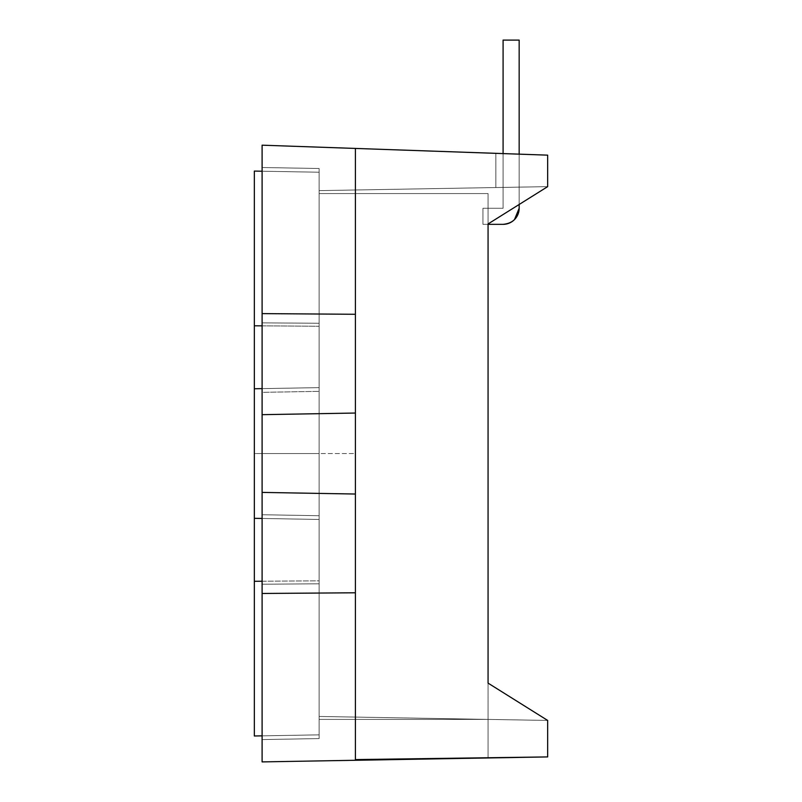 <?xml version="1.0" encoding="UTF-8"?>
<svg xmlns="http://www.w3.org/2000/svg" width="802" height="802" viewBox="0 0 802 802"><rect width="100%" height="100%" fill="white"/><g stroke="black" fill="none" stroke-linecap="round" stroke-linejoin="round"><path stroke-width="0.6" stroke-dasharray="4.01 3.01" d="M355.396 413.04L355.396 759.594L421.361 759.123L262.104 761.9L262.104 453.541L319.116 453.541L319.116 519.455L262.104 518.453L319.116 519.455L319.116 734.853L319.116 172.219L319.116 580.818L254.334 581.29L254.334 453.541L319.116 453.541L254.334 453.541L254.334 171.087L319.116 172.219L254.334 171.087L254.334 325.792L319.116 326.254L319.116 387.627L254.334 388.759L254.334 325.792L319.116 326.254L319.116 387.627L254.334 388.759L319.116 387.627L319.116 453.541L262.104 453.541L262.104 392.348L319.116 391.346L319.116 515.726L319.116 168.5L319.116 583.806L319.116 391.346L262.104 392.348L262.104 453.541L355.396 453.541L355.396 494.032L262.104 492.408L262.104 453.541L262.104 739.574L262.104 322.855L262.104 392.348L319.116 391.346L319.116 323.266L262.104 322.855L262.104 167.508L262.104 392.348L319.116 391.346L262.104 392.348L262.104 514.734L319.116 515.726L262.104 514.734L319.116 515.726L262.104 514.734L262.104 584.217L319.116 583.806L319.116 738.582L319.116 515.726L262.104 514.734L262.104 145.182L262.104 414.674L355.396 413.04L355.396 759.594L355.396 148.43L355.396 413.04L262.104 414.674L355.396 413.04L355.396 453.541L262.104 453.541L262.104 414.674L355.396 413.04L262.104 414.674M254.334 735.985L254.334 388.759L319.116 387.627L262.104 388.619L319.116 387.627L319.116 580.818L254.334 581.29L254.334 735.985L319.116 734.853L254.334 735.985M254.334 518.323L262.104 518.453M262.104 325.843L319.116 326.254L262.104 325.843M262.104 171.227L319.116 172.219L319.116 326.254L319.116 172.219L262.104 171.227M262.104 735.855L319.116 734.853L319.116 580.818L319.116 734.853L262.104 735.855M495.837 153.342L495.837 187.548L495.837 153.342L547.666 155.147L547.666 186.635L495.837 187.548L495.837 153.342L495.837 187.548L547.666 186.635L547.666 155.147L495.837 153.342L495.837 187.548L495.837 153.342L547.666 155.147L547.666 186.635L495.837 187.548L495.837 153.342L495.837 187.548L547.666 186.635L547.666 155.147L495.837 153.342L495.837 187.548L495.837 153.342L547.666 155.147L547.666 186.635L495.837 187.548L495.837 153.342L495.837 187.548L547.666 186.635L547.666 155.147L495.837 153.342L495.837 187.548L495.837 153.342L547.666 155.147L547.666 186.635L495.837 187.548L495.837 153.342L495.837 187.548L547.666 186.635L547.666 155.147L495.837 153.342L495.837 187.548L495.837 153.342L547.666 155.147L547.666 186.635L495.837 187.548L495.837 153.342L495.837 187.548L547.666 186.635L495.837 187.548L495.837 153.342L547.666 155.147L547.666 186.635L547.666 155.147L495.837 153.342L495.837 187.548L495.837 153.342L495.837 187.548L495.837 153.342L547.666 155.147L547.666 186.635L495.837 187.548L547.666 186.635L547.666 155.147L495.837 153.342L495.837 187.548L495.837 153.342L495.837 187.548L495.837 153.342L547.666 155.147L547.666 186.635L495.837 187.548L547.666 186.635L547.666 155.147L495.837 153.342L495.837 187.548L495.837 153.342L495.837 187.548L495.837 153.342L547.666 155.147L547.666 186.635L495.837 187.548L547.666 186.635L547.666 155.147L495.837 153.342L495.837 187.548L495.837 153.342L495.837 187.548L495.837 153.342L547.666 155.147L547.666 186.635L495.837 187.548L547.666 186.635L547.666 155.147L547.666 186.635L547.666 155.147L495.837 153.342L495.837 187.548L495.837 153.342L547.666 155.147L495.837 153.342L495.837 187.548L495.837 153.342L495.837 187.548L547.666 186.635L495.837 187.548L495.837 153.342L495.837 187.548L547.666 186.635L488.067 223.948L547.666 186.635L319.116 190.625L547.666 186.635L495.837 187.548L547.666 186.635L495.837 187.548L547.666 186.635L495.837 187.548L547.666 186.635L495.837 187.548L547.666 186.635L495.837 187.548L547.666 186.635L495.837 187.548L547.666 186.635L495.837 187.548L547.666 186.635L495.837 187.548L547.666 186.635L495.837 187.548L547.666 186.635L495.837 187.548L547.666 186.635L495.837 187.548L547.666 186.635L488.067 223.948L547.666 186.635L319.116 190.625L319.116 716.447L547.666 720.437L547.666 756.918L547.666 720.437L547.666 756.918L547.666 720.437L319.116 716.447L547.666 720.437L319.116 716.447L319.116 190.625L547.666 186.635L547.666 155.147L547.666 186.635L547.666 155.147L547.666 186.635L547.666 155.147L547.666 186.635L547.666 155.147L547.666 186.635L547.666 155.147L547.666 186.635L547.666 155.147L547.666 186.635L547.666 155.147L547.666 186.635L547.666 155.147L547.666 186.635L547.666 155.147L547.666 186.635L547.666 155.147L547.666 186.635L547.666 155.147L547.666 186.635L547.666 155.147L547.666 186.635L488.067 223.948L488.067 683.124L547.666 720.437L547.666 756.918L522.403 757.359M319.116 190.625L319.116 716.447L319.116 190.625M262.104 761.9L262.104 593.47L355.396 592.788L355.396 759.594L355.396 148.43L547.666 155.147L547.666 186.635L488.067 223.948L488.067 683.124L488.067 223.948L488.067 683.124L547.666 720.437L488.067 719.404L547.666 720.437L547.666 756.918L488.067 757.96L488.067 719.404L488.067 757.96L488.067 719.404L488.067 757.96L547.666 756.918M355.396 494.032L262.104 492.408L355.396 494.032L262.104 492.408L262.104 593.47L355.396 592.788L355.396 494.032L262.104 492.408M355.396 314.284L262.104 313.612L355.396 314.284M262.184 145.182L355.396 148.43L262.104 145.182M421.361 759.123L355.396 759.594L355.396 148.43M262.104 167.508L262.104 322.855L319.116 323.266L319.116 168.5L262.104 167.508L319.116 168.5L262.104 167.508L319.116 168.5L319.116 323.266L262.104 322.855L262.104 167.508M319.116 738.582L319.116 583.806L262.104 584.217L262.104 739.574L319.116 738.582L262.104 739.574L319.116 738.582L262.104 739.574L262.104 584.217L319.116 583.806L319.116 738.582M262.104 392.348L262.104 322.855L319.116 323.266L319.116 391.346L262.104 392.348M319.116 515.726L319.116 583.806L262.104 584.217L262.104 514.734L319.116 515.726M503.095 153.593L519.165 154.154L503.095 153.593L519.165 154.154L503.095 153.593L519.165 154.154L503.095 153.593L519.165 154.154L503.095 153.593L519.165 154.154L503.095 153.593L519.165 154.154L503.095 153.593L519.165 154.154L503.095 153.593L519.165 154.154L503.095 153.593L519.165 154.154L503.095 153.593L519.165 154.154L503.095 153.593L503.095 208.269L482.944 208.269L503.095 208.269L503.095 40.1L519.165 40.1L519.165 208.269C518.212 218.034 512.859 223.387 503.095 224.339L482.944 224.339L503.095 224.339L482.944 224.339L482.944 208.269L503.095 208.269L482.944 208.269L482.944 224.339L503.095 224.339C512.859 223.387 518.212 218.034 519.165 208.269L519.165 40.1L503.095 40.1L503.095 208.269L503.095 40.1L519.165 40.1L519.165 208.269L519.165 40.1L503.095 40.1L503.095 208.269L482.944 208.269L482.944 224.339L482.944 208.269L503.095 208.269L503.095 40.1L519.165 40.1L519.165 208.269A16.07 16.07 0 0 1 503.095 224.339A16.07 16.07 0 0 0 519.165 208.269C518.212 218.034 512.859 223.387 503.095 224.339L482.944 224.339L503.095 224.339L482.944 224.339L482.944 208.269L503.095 208.269L482.944 208.269L482.944 224.339L503.095 224.339C512.859 223.387 518.212 218.034 519.165 208.269L519.165 40.1L503.095 40.1L503.095 208.269L503.095 40.1L519.165 40.1L519.165 208.269L519.165 40.1L503.095 40.1L503.095 208.269L482.944 208.269L482.944 224.339L482.944 208.269L503.095 208.269L503.095 40.1L519.165 40.1L519.165 208.269A16.07 16.07 0 0 1 503.095 224.339A16.07 16.07 0 0 0 519.165 208.269C518.212 218.034 512.859 223.387 503.095 224.339L482.944 224.339L503.095 224.339L482.944 224.339L482.944 208.269L503.095 208.269L482.944 208.269L482.944 224.339L503.095 224.339C512.859 223.387 518.212 218.034 519.165 208.269L519.165 40.1L503.095 40.1L503.095 208.269L503.095 40.1L519.165 40.1L519.165 208.269L519.165 40.1L503.095 40.1L503.095 208.269L482.944 208.269L482.944 224.339L482.944 208.269L503.095 208.269L503.095 40.1L519.165 40.1L519.165 208.269A16.07 16.07 0 0 1 503.095 224.339A16.07 16.07 0 0 0 519.165 208.269C518.212 218.034 512.859 223.387 503.095 224.339L482.944 224.339L503.095 224.339L482.944 224.339L482.944 208.269L503.095 208.269L482.944 208.269L482.944 224.339L503.095 224.339C512.859 223.387 518.212 218.034 519.165 208.269L519.165 40.1L503.095 40.1L503.095 208.269L503.095 40.1L519.165 40.1L519.165 208.269L519.165 40.1L503.095 40.1L503.095 208.269L482.944 208.269L482.944 224.339L482.944 208.269L503.095 208.269L503.095 40.1L519.165 40.1L519.165 208.269A16.07 16.07 0 0 1 503.095 224.339A16.07 16.07 0 0 0 519.165 208.269C518.212 218.034 512.859 223.387 503.095 224.339L482.944 224.339L503.095 224.339L482.944 224.339L482.944 208.269L503.095 208.269L482.944 208.269L482.944 224.339L503.095 224.339C512.859 223.387 518.212 218.034 519.165 208.269L519.165 40.1L503.095 40.1L503.095 208.269L503.095 40.1L519.165 40.1L519.165 208.269L519.165 40.1L503.095 40.1L503.095 208.269L482.944 208.269L482.944 224.339L482.944 208.269L503.095 208.269L482.944 208.269L503.095 208.269L503.095 153.593M319.116 719.404L319.116 193.573L488.067 193.573L488.067 719.404L319.116 719.404L488.067 719.404L319.116 719.404L488.067 719.404L488.067 193.573L319.116 193.573L319.116 719.404L319.116 193.573L488.067 193.573L319.116 193.573L319.116 719.404M488.067 223.948L488.067 193.573L488.067 223.948M503.095 224.339A16.07 16.07 0 0 0 519.165 208.269A16.07 16.07 0 0 1 503.095 224.339L482.944 224.339L488.067 224.339L482.944 224.339L482.944 208.269L482.944 224.339L503.095 224.339L509.24 223.116A16.07 16.07 0 0 1 503.095 224.339M519.165 154.154L519.165 204.48L519.165 154.154M512.628 221.212L514.453 219.638A16.07 16.07 0 0 1 510.142 222.715M519.165 208.269L519.165 40.1L503.095 40.1L503.095 208.269L503.095 40.1L519.165 40.1L519.165 208.269M519.125 209.322A16.07 16.07 0 0 1 518.142 213.893M517.942 214.425A16.07 16.07 0 0 1 514.974 219.086M482.944 208.269L482.944 224.339L482.944 208.269"/><path stroke-width="1.2" d="M262.104 518.453L254.334 518.323L254.334 735.985L262.104 735.855L254.334 735.985L254.334 518.323L262.104 518.453L254.334 518.323L262.104 518.453L254.334 518.323L262.104 518.453L254.334 518.323L254.334 325.792L254.334 388.759L262.104 388.619L254.334 388.759L254.334 518.323M254.334 171.087L254.334 325.792L262.104 325.843L254.334 325.792L254.334 171.087L262.104 171.227L254.334 171.087M262.104 581.229L254.334 581.29L262.104 581.229M262.104 388.619L254.334 388.759L262.104 388.619M547.666 720.437L547.666 756.918L262.104 761.9L547.666 756.918L547.666 720.437L488.067 683.124L547.666 720.437L488.067 683.124L488.067 223.948L488.067 683.124L488.067 223.948L547.666 186.635L547.666 155.147L547.666 186.635L488.067 223.948L488.067 683.124L547.666 720.437L488.067 683.124L488.067 223.948L488.067 683.124L547.666 720.437M522.403 757.359L262.104 761.9L262.104 593.47L262.104 761.9M262.104 145.182L262.104 593.47L355.396 592.788L355.396 148.43L262.104 145.182L262.104 414.674L355.396 413.04L262.104 414.674L262.104 492.408L355.396 494.032L355.396 314.284L262.104 313.612L355.396 314.284L355.396 148.43L547.666 155.147L262.184 145.182M262.104 492.408L262.104 593.47L355.396 592.788L355.396 759.594L355.396 494.032L262.104 492.408L355.396 494.032M262.104 414.674L355.396 413.04M421.361 759.123L355.396 759.594L547.666 756.918M519.165 154.154L547.666 155.147L519.165 154.154L547.666 155.147L519.165 154.154L547.666 155.147L519.165 154.154L547.666 155.147L519.165 154.154L547.666 155.147L519.165 154.154L547.666 155.147L519.165 154.154L547.666 155.147L519.165 154.154L547.666 155.147L519.165 154.154L547.666 155.147L519.165 154.154L547.666 155.147L519.165 154.154L519.165 40.1L519.165 154.154M355.396 148.43L495.837 153.342M488.067 224.339L503.095 224.339L488.067 224.339M503.095 153.593L503.095 40.1L519.165 40.1L503.095 40.1L503.095 153.593M519.165 204.48L519.165 208.269C518.212 218.034 512.859 223.387 503.095 224.339L503.095 224.339A16.07 16.07 0 0 0 519.165 208.269L519.165 204.48M510.142 222.715A16.07 16.07 0 0 1 509.24 223.116L512.628 221.212M514.974 219.086A16.07 16.07 0 0 1 514.453 219.638L519.165 208.269A16.07 16.07 0 0 1 519.125 209.322M518.142 213.893A16.07 16.07 0 0 1 517.942 214.425"/></g></svg>
